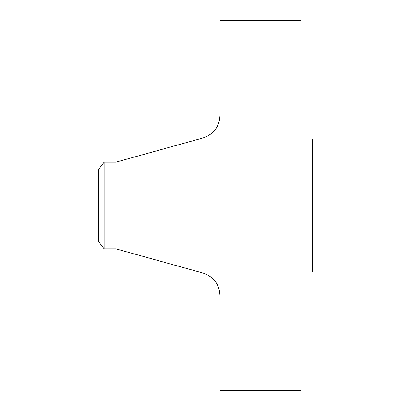 <?xml version="1.0" encoding="UTF-8"?>
<svg xmlns="http://www.w3.org/2000/svg" width="411" height="411" viewBox="0 0 411 411"><rect width="100%" height="100%" fill="white"/><g stroke="black" fill="none" stroke-linecap="round" stroke-linejoin="round"><path stroke-width="0.62" d="M104.122 162.15L98.578 169.378L98.578 241.622L104.122 248.85L115.917 248.85L115.917 162.15L104.122 162.15L104.122 248.85M219.947 205.5L219.947 390.45L300.862 390.45L300.862 20.55L219.947 20.55L219.947 205.5M300.862 139.031L312.422 139.031L312.422 271.969L300.862 271.969M115.912 248.85L203.019 273.043L203.019 137.957C213.638 134.315 219.284 126.891 219.947 115.681M115.912 162.15L203.019 137.957M203.019 273.043C213.638 276.685 219.284 284.109 219.947 295.319"/></g></svg>
